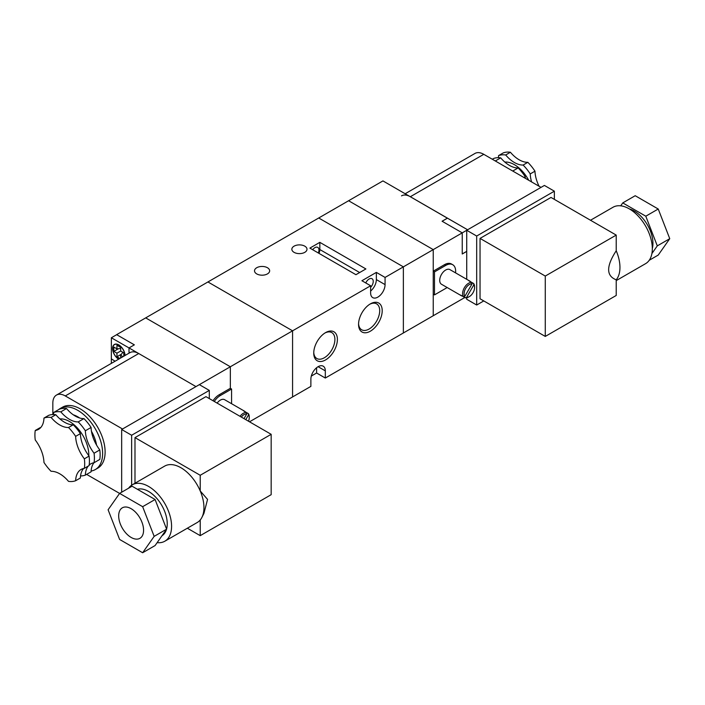 <?xml version="1.0" encoding="UTF-8"?>
<svg xmlns="http://www.w3.org/2000/svg" width="705" height="705" viewBox="0 0 705 705"><rect width="100%" height="100%" fill="white"/><g stroke="black" fill="none" stroke-linecap="round" stroke-linejoin="round"><path stroke-width="1.06" d="M83.957 418.594L78.229 421.907A26.402 15.246 60 0 1 60.797 411.843L66.526 408.53A26.402 15.246 -120 0 0 83.957 418.594A35.206 20.33 60 0 1 91.077 427.459A26.402 15.246 -120 0 0 99.793 449.922A35.206 20.33 60 0 1 99.793 459.422L94.065 462.727A35.206 20.33 60 0 0 94.065 453.227A26.402 15.246 60 0 1 85.349 430.764A35.206 20.33 60 0 0 78.229 421.907M43.966 418.083L48.698 415.351A35.206 20.33 60 0 1 55.818 414.716A26.402 15.246 -120 0 0 73.249 424.78L68.517 427.512A35.206 20.33 60 0 1 75.638 436.369A26.402 15.246 -120 0 0 84.353 458.832A35.206 20.33 60 0 1 84.353 468.332A26.402 15.246 -120 0 0 81.101 469.451A26.402 15.246 -120 0 0 75.638 480.731A35.206 20.33 60 0 1 68.517 481.365A26.402 15.246 -120 0 0 51.086 471.301A35.206 20.33 60 0 1 43.966 462.445A26.402 15.246 -120 0 0 35.25 439.973A35.206 20.33 60 0 1 35.25 430.482A26.402 15.246 -120 0 0 38.511 429.363A26.402 15.246 -120 0 0 43.966 418.083A35.206 20.33 60 0 1 51.086 417.448A26.402 15.246 -120 0 0 68.517 427.512M55.818 414.716L51.086 417.448M59.943 418.929A27.284 15.757 60 0 1 69.513 421.519A27.284 15.757 60 0 1 88.795 455.712M73.285 414.813A27.284 15.757 60 0 1 77.726 416.778A27.284 15.757 60 0 1 79.647 417.994M91.474 431.354A27.284 15.757 60 0 1 96.559 445.084M58.524 409.675A35.206 20.33 60 0 1 60.128 408.565A35.206 20.33 60 0 1 77.726 410.31A35.206 20.33 60 0 1 100.727 441.33A35.206 20.33 60 0 1 95.334 469.548A35.206 20.33 60 0 1 91.121 471.019M60.128 408.565L62.613 407.129A35.206 20.33 60 0 1 80.22 408.874A35.206 20.33 60 0 1 103.221 439.894A35.206 20.33 60 0 1 97.819 468.111L95.334 469.548M131.13 537.439A17.607 10.161 -120 0 0 139.934 538.312A17.607 10.161 -120 0 0 139.934 517.99A17.607 10.161 -120 0 0 122.326 507.82A17.607 10.161 -120 0 0 119.63 521.929A17.607 10.161 -120 0 0 131.13 537.439M162 535.729A26.402 15.246 -120 0 0 166.503 529.323M166.574 529.085A26.402 15.246 -120 0 0 159.074 501.255A26.402 15.246 -120 0 0 137.387 489.279M157.144 542.639A32.571 18.806 -120 0 0 164.838 541.211L197.206 522.528A32.571 18.806 -120 0 0 200.22 519.982A32.571 18.806 -120 0 0 201.912 517.382A32.571 18.806 -120 0 0 200.22 490.944A32.571 18.806 -120 0 0 164.635 466.12L132.276 484.802A32.571 18.806 -120 0 0 128.61 488.195M164.838 541.211A32.571 18.806 -120 0 0 164.838 503.608A32.571 18.806 -120 0 0 132.276 484.802M60.797 411.843A35.206 20.33 60 0 0 53.677 412.478L59.405 409.173A35.206 20.33 60 0 1 66.526 408.53M40.661 427.627A26.402 15.246 -120 0 1 39.982 427.75L35.25 430.482M93.985 462.736A26.402 15.246 -120 0 0 91.077 471.821L85.349 475.126A35.206 20.33 60 0 1 80.537 475.937M83.675 468.455A26.402 15.246 -120 0 0 80.37 477.999L75.638 480.731M99.793 449.922L94.065 453.227M73.249 424.78A35.206 20.33 60 0 1 80.37 433.637A26.402 15.246 -120 0 0 89.086 456.1A35.206 20.33 60 0 1 89.086 465.6L84.353 468.332M89.086 456.1L84.353 458.832M86.636 474.386L119.603 493.412M122.538 428.993L65.283 395.937A17.607 10.161 -120 0 0 56.479 395.064A17.607 10.161 -120 0 0 52.831 403.119L52.831 414.54M119.612 539.448L142.648 552.746L154.157 536.364L142.648 506.684L119.612 493.394L108.103 509.777L119.612 539.448M142.648 552.746L155.091 545.555L166.609 529.182L155.091 499.501L132.064 486.203L119.612 493.394M209.306 398.598L209.306 390.403L131.632 435.249L131.632 485.207M200.22 519.982L200.22 535.65L271.169 494.681L271.169 434.315L205.939 396.651L134.99 437.62L134.99 483.233M116.686 334.69L134.364 344.842L129.015 347.926L195.981 386.596L138.726 353.531A17.607 10.161 -120 0 0 129.923 352.659L56.479 395.064M209.306 390.403L199.348 384.648L121.665 429.495L121.665 492.205M131.632 435.249L121.665 429.495M200.22 535.65L187.345 528.221M271.169 434.315L200.22 475.276L134.99 437.62M200.22 475.276L200.22 490.944L207.552 499.396L203.939 513.372L201.912 517.382M166.609 529.182L154.157 536.364M155.091 499.501L142.648 506.684M91.077 427.459L85.349 430.764M53.677 412.478A26.402 15.246 60 0 1 53.509 414.531M85.349 475.126A26.402 15.246 60 0 1 88.204 466.111M89.165 465.062A26.402 15.246 60 0 1 90.804 463.846A26.402 15.246 60 0 1 94.065 462.727M80.37 433.637L75.638 436.369M313.76 352.35A14.964 8.636 120 0 0 316.836 358.519A14.964 8.636 120 0 0 331.799 349.874A14.964 8.636 120 0 0 331.799 332.601A14.964 8.636 120 0 0 324.926 333.007M325.569 332.619A16.726 9.659 -60 0 1 337.395 339.449A16.726 9.659 -60 0 1 325.569 359.929A16.726 9.659 -60 0 1 313.743 353.099A16.726 9.659 -60 0 1 325.569 332.619L325.569 332.619M358.572 323.604A14.964 8.636 120 0 0 361.656 329.773A14.964 8.636 120 0 0 376.611 321.127A14.964 8.636 120 0 0 376.611 303.855A14.964 8.636 120 0 0 369.737 304.26M370.381 303.873A16.726 9.659 -60 0 1 382.207 310.702A16.726 9.659 -60 0 1 370.381 331.183A16.726 9.659 -60 0 1 358.554 324.353A16.726 9.659 -60 0 1 370.381 303.873L370.381 303.873M304.78 246.16A7.57 4.371 180 0 1 306.992 249.253A7.57 4.371 180 0 1 299.422 253.624A7.57 4.371 180 0 1 291.852 249.253A7.57 4.371 180 0 1 296.532 245.217A7.57 4.371 180 0 1 304.78 246.16M267.433 267.724A7.57 4.371 180 0 1 269.654 270.817A7.57 4.371 180 0 1 262.084 275.188A7.57 4.371 180 0 1 254.514 270.817A7.57 4.371 180 0 1 259.184 266.781A7.57 4.371 180 0 1 267.433 267.724M311.319 376.065L316.607 373.007L325.313 378.039L325.313 370.856A10.214 5.896 120 0 0 323.198 366.177A10.214 5.896 120 0 0 315.338 368.918A10.214 5.896 120 0 0 310.879 379.193L310.879 386.375L292.575 396.941L292.575 330.821L292.575 396.941L249.508 421.81M365.772 282.961A5.807 3.358 -60 0 1 372.037 278.722A5.807 3.358 -60 0 1 370.627 287.305M312.65 249.702A5.807 3.358 -60 0 1 317.761 247.385A5.807 3.358 -60 0 1 318.316 252.98M370.627 291.042A10.214 5.896 120 0 0 376.355 279.585L376.355 272.394L361.912 280.731L370.627 285.763L230.341 366.759L230.341 388.314L230.341 366.759L145.697 317.885L230.341 366.759L199.348 384.648M376.355 272.394L385.071 277.426L403.366 266.86L403.366 332.98L403.366 266.86L318.722 217.995L207.931 281.956L292.575 330.821L207.931 281.956L116.686 334.628M309.883 248.107L355.937 274.694L365.895 268.949L319.841 242.353L309.883 248.107M325.313 378.039L433.24 315.734L433.24 294.17L434.483 294.893L434.483 271.892L433.24 271.178L433.24 249.614L348.596 200.74L433.24 249.614L403.366 266.86L318.722 217.995L382.947 180.912L447.428 218.197M370.627 285.763L370.627 292.954A10.214 5.896 120 0 0 372.742 297.625A10.214 5.896 120 0 0 380.612 294.884A10.214 5.896 120 0 0 385.071 284.617L385.071 277.426M316.607 373.007L316.607 367.728M318.951 253.342A7.041 4.063 120 0 0 319.841 249.544L319.841 242.353M463.564 296.787A8.451 4.882 120 0 1 464.357 287.702A8.451 4.882 120 0 1 471.83 282.476L473.593 283.489L473.813 284.864L466.631 297.307L465.326 297.81L462.357 296.091A8.451 4.882 -60 0 1 461.378 295.739A8.451 4.882 -60 0 1 460.594 295.069L463.564 296.787L464.859 296.285L472.05 283.851L471.83 282.476L468.86 280.757A8.451 4.882 -60 0 1 469.83 281.101A8.451 4.882 -60 0 1 470.614 281.771M472.05 283.851L472.042 283.842A7.394 4.265 120 0 0 465.635 288.433A7.394 4.265 120 0 0 464.859 296.285L464.868 296.285A7.394 4.265 120 0 1 465.644 288.442A7.394 4.265 120 0 1 472.05 283.851M461.378 295.739L441.462 284.238A8.451 4.882 -60 0 1 441.462 274.483A8.451 4.882 -60 0 1 449.913 269.61L469.83 281.101M465.326 297.81A8.451 4.882 120 0 0 468.578 297.043L468.992 296.805M474.553 287.164L474.553 286.688A8.451 4.882 120 0 0 473.593 283.489M466.631 297.307A7.394 4.265 120 0 0 473.037 292.716A7.394 4.265 120 0 0 473.813 284.864M434.483 294.893L445.692 288.424A14.082 8.134 120 0 0 447.093 287.49M455.545 272.861A14.082 8.134 120 0 0 452.733 264.727A14.082 8.134 120 0 0 445.692 265.424L434.483 271.892M452.733 264.727L451.482 264.005A14.082 8.134 120 0 0 444.441 264.71L433.24 271.178M466.728 251.412L462.242 253.994L462.242 232.87L433.24 249.614L433.24 315.734L464.807 297.51M554.359 199.383L554.359 191.187L544.401 185.433L462.242 232.87L442.079 221.229L447.428 218.136M401.533 195.849A17.607 10.161 60 0 1 410.336 196.721L467.6 229.777L447.455 218.18L442.132 221.255M466.728 251.35L462.242 253.941M244.027 418.638L246.741 413.932L246.53 412.557L248.283 413.571L248.495 414.937L245.781 419.66M248.495 414.937L248.504 414.945A7.394 4.265 120 0 1 248.495 421.22M240.008 416.32A8.451 4.882 120 0 1 246.53 412.557L243.551 410.839A8.451 4.882 -60 0 1 244.52 411.182A8.451 4.882 -60 0 1 245.314 411.852M241.304 417.069A7.394 4.265 120 0 1 246.732 413.923A7.394 4.265 120 0 0 241.313 417.078M125.032 355.487A8.804 5.085 -120 0 0 121.11 346.745A8.804 5.085 -120 0 0 114.404 344.472A8.804 5.085 -120 0 0 113.02 351.416A8.804 5.085 -120 0 0 118.634 359.18M124.908 355.558A8.627 4.979 -120 0 0 118.81 345.053A8.627 4.979 -120 0 0 114.492 344.622A8.627 4.979 -120 0 0 113.161 351.504A8.627 4.979 -120 0 0 118.757 359.109M231.584 403.718L231.584 389.037L220.383 395.505A14.082 8.134 120 0 0 214.267 401.462M220.383 395.505L219.14 394.782A14.082 8.134 120 0 0 213.025 400.74M249.253 417.245L249.253 416.77A8.451 4.882 120 0 0 248.283 413.571M217.122 403.11A8.451 4.882 -60 0 1 224.604 399.682L244.52 411.182M118.414 348.728L113.831 351.381L116.942 353.179L120.678 351.019L120.67 347.424L116.942 345.265L116.942 348.86L120.67 348.526M113.831 351.381L113.831 347.063L116.942 348.86M116.942 353.179L116.942 356.765L121.524 354.121M119.876 358.466L116.942 356.765M122.829 352.262L120.67 355.329L120.67 357.999M120.67 355.329L122.987 356.668M123.789 356.201L123.789 352.817L120.67 351.019M111.337 363.392L111.337 358.854L115.1 361.224L111.337 358.854L111.364 337.765L116.713 334.672L134.338 344.851M111.364 337.765L129.015 347.926L129.015 352.236L129.835 352.712M231.584 389.037L230.341 388.314L219.14 394.782M128.989 347.944L129.015 352.236M128.989 352.253L129.808 352.729M528.706 180.26A27.284 15.757 -120 0 0 504.833 162.071M629.486 208.98A26.402 15.246 60 0 1 634.271 211.024A26.402 15.246 60 0 1 652.319 248.521M590.499 220.251L613.015 207.252A32.571 18.806 60 0 1 629.292 208.865A32.571 18.806 60 0 1 650.574 237.567A32.571 18.806 60 0 1 645.577 263.661L616.223 280.608M616.223 250.768A32.571 18.806 60 0 1 616.223 279.797C606.133 275.946 606.133 266.27 616.223 250.768L616.223 235.1L551.002 197.435L480.043 238.405L480.043 298.77L545.273 336.426L616.223 295.465L616.223 279.797M495.307 160.978L500.709 157.858A35.206 20.33 -120 0 0 493.579 158.493L492.301 159.242M531.579 181.916A26.402 15.246 60 0 1 530.239 173.915A35.206 20.33 -120 0 0 523.119 165.049A26.402 15.246 60 0 1 505.688 154.985L510.411 152.254A35.206 20.33 -120 0 0 503.291 152.888L498.558 155.62A26.402 15.246 60 0 1 498.4 157.682M505.688 154.985A35.206 20.33 -120 0 0 498.558 155.62M523.974 177.528L525.26 176.788A35.206 20.33 -120 0 0 518.14 167.922L512.738 171.042M530.239 173.915L534.972 171.183A35.206 20.33 -120 0 0 527.842 162.317A26.402 15.246 60 0 1 510.411 152.254M523.119 165.049L527.842 162.317M405.181 193.743L474.976 153.443A17.607 10.161 60 0 1 483.78 154.316L541.035 187.38M620.708 205.825L622.762 202.908L635.205 195.717L658.232 209.015L669.75 238.687L658.232 255.069L649.235 260.268M622.762 202.908L645.789 216.197L657.298 245.878L651.905 253.553M554.359 191.187L476.686 236.034L476.686 305.027L483.78 300.929M476.686 236.034L466.728 230.279L466.728 279.312M466.728 297.766L466.728 299.273L476.686 305.027M616.223 235.1L545.273 276.06L480.043 238.405M545.273 276.06L545.273 336.426M657.298 245.878L669.75 238.687M645.789 216.197L658.232 209.015M500.709 157.858A26.402 15.246 -120 0 0 518.14 167.922M525.26 176.788A26.402 15.246 -120 0 0 525.348 178.321M539.078 186.243A26.402 15.246 60 0 1 534.972 171.183M138.726 353.531L65.283 395.937M318.096 366.688L325.313 370.856M376.355 279.585L385.071 284.617M319.841 249.544L359.673 272.535M445.692 265.424L444.441 264.71M410.336 196.721L483.78 154.316M114.492 344.622L115.373 344.119"/></g></svg>
